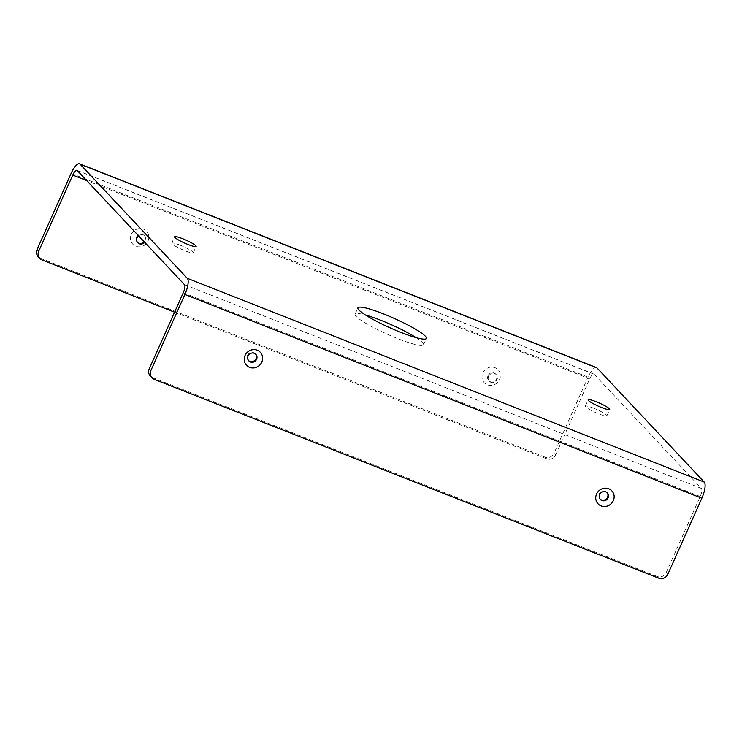 <?xml version="1.0" encoding="UTF-8"?>
<svg xmlns="http://www.w3.org/2000/svg" width="742" height="742" viewBox="0 0 742 742"><rect width="100%" height="100%" fill="white"/><g stroke="black" fill="none" stroke-linecap="round" stroke-linejoin="round"><path stroke-width="0.56" stroke-dasharray="3.71 2.78" d="M488.023 375.721A4.795 4.508 136.8 0 0 495.35 380.674A4.795 4.508 136.8 0 0 495.758 374.107A4.795 4.508 136.8 0 0 488.023 375.721M482.81 372.938A9.47 8.904 -43.2 0 1 498.68 370.471A9.47 8.904 -43.2 0 1 492.048 385.302A9.47 8.904 -43.2 0 1 482.81 372.938M38.194 256.704A7.012 6.595 136.8 0 0 40.467 258.244L42.09 259.969M596.466 367.55A14.024 4.341 -68.5 0 0 588.072 377.14L554.042 453.214L555.665 454.948A7.012 6.595 -43.2 0 1 546.622 458.844L544.999 457.109A7.012 6.595 136.8 0 0 554.042 453.214M544.999 457.109L40.467 258.244M131.288 234.379A9.47 8.904 -43.2 0 1 147.166 231.921A9.47 8.904 -43.2 0 1 140.535 246.743A9.47 8.904 -43.2 0 1 131.288 234.379M488.57 376.296A4.795 4.508 -43.2 0 1 496.296 374.682A4.795 4.508 -43.2 0 1 495.897 381.249A4.795 4.508 -43.2 0 1 488.57 376.296M144.171 241.762A4.795 4.508 136.8 0 0 144.236 235.548A4.795 4.508 136.8 0 0 136.509 237.162A4.795 4.508 136.8 0 0 137.539 242.393M138.569 235.808A4.795 4.508 -43.2 0 1 144.718 242.346M607.077 492.623A4.795 4.508 136.8 0 0 599.091 493.931A4.795 4.508 136.8 0 0 600.12 499.162M255.554 354.064A4.795 4.508 136.8 0 0 247.568 355.372A4.795 4.508 136.8 0 0 248.598 360.603M174.574 312.197L546.622 458.844M555.665 454.948L589.695 378.865A7.012 2.17 111.5 0 1 593.897 374.07A7.012 2.17 111.5 0 1 594.157 374.256L701.431 488.44L184.489 284.678M658.775 578.203L657.143 576.478A7.012 6.595 136.8 0 0 666.186 572.583L700.216 496.509A7.012 2.17 -68.5 0 0 701.431 488.44M657.143 576.478L152.611 377.613L154.234 379.338M150.338 376.073A7.012 6.595 136.8 0 0 152.611 377.613M593.359 408.063A11.807 1.623 -155.9 0 1 606.873 415.789A11.807 1.623 -155.9 0 1 595.436 412.45A11.807 1.623 -155.9 0 1 585.327 406.152A11.807 1.623 -155.9 0 1 593.359 408.063M416.049 337.619A37.517 5.157 -155.9 0 1 423.561 344.789A37.517 5.157 -155.9 0 1 387.213 334.178A37.517 5.157 -155.9 0 1 355.075 314.154A37.517 5.157 -155.9 0 1 365.426 314.979M179.814 245.055A11.807 1.623 -155.9 0 1 193.319 252.781A11.807 1.623 -155.9 0 1 181.883 249.442A11.807 1.623 -155.9 0 1 171.773 243.144A11.807 1.623 -155.9 0 1 179.814 245.055M71.13 173.378L588.072 377.14M589.695 378.865L86.721 180.612M666.186 572.583L667.809 574.317M183.274 292.747L700.216 496.509M77.214 170.502L594.157 374.256M488.774 380.674L489.312 381.249M495.758 374.107L496.296 374.682M137.251 242.115L137.799 242.69M144.236 235.548L144.783 236.132M599.833 498.884L600.38 499.459M606.817 492.326L607.364 492.901M248.32 360.324L248.858 360.9M255.304 353.767L255.842 354.342M593.897 374.07L76.955 170.317M606.873 415.789L609.711 409.454M585.327 406.152L588.156 399.808M423.561 344.789L426.4 338.445M355.075 314.154L357.913 307.809M193.319 252.781L196.157 246.446M171.773 243.144L174.611 236.8"/><path stroke-width="1.11" d="M38.723 251.186L37.1 249.46A7.012 6.595 136.8 0 0 38.194 256.704L39.818 258.429A7.012 6.595 -43.2 0 1 38.723 251.186L72.753 175.112A7.012 2.17 111.5 0 1 76.955 170.317A7.012 2.17 111.5 0 1 77.214 170.502L184.489 284.678A7.012 2.17 -68.5 0 1 183.274 292.747L149.244 368.82A7.012 6.595 136.8 0 0 150.338 376.073L151.962 377.799A7.012 6.595 -43.2 0 1 150.867 370.555L149.244 368.82M37.1 249.46L71.13 173.378A14.024 4.341 111.5 0 1 79.524 163.796A14.024 4.341 111.5 0 1 80.053 164.158L187.327 278.333A14.024 4.341 111.5 0 1 184.897 294.472L150.867 370.555M137.539 242.393A4.795 4.508 136.8 0 0 144.171 241.762M144.718 242.346A4.795 4.508 -43.2 0 1 137.047 237.737A4.795 4.508 -43.2 0 1 138.569 235.808M599.629 494.506A4.795 4.508 -43.2 0 1 607.364 492.901A4.795 4.508 -43.2 0 1 606.956 499.468A4.795 4.508 -43.2 0 1 599.629 494.506M596.577 494.033A9.47 8.904 136.8 0 0 605.824 506.396A9.47 8.904 136.8 0 0 612.456 491.575A9.47 8.904 136.8 0 0 596.577 494.033M187.327 278.333L704.26 482.096A14.024 4.341 -68.5 0 1 701.839 498.234L667.809 574.317A7.012 6.595 -43.2 0 1 658.775 578.203L154.234 379.338A7.012 6.595 -43.2 0 1 151.962 377.799M245.055 355.474A9.47 8.904 136.8 0 0 254.302 367.837A9.47 8.904 136.8 0 0 260.934 353.016A9.47 8.904 136.8 0 0 245.055 355.474M600.12 499.162A4.795 4.508 136.8 0 0 607.077 492.623M248.106 355.956A4.795 4.508 -43.2 0 1 255.842 354.342A4.795 4.508 -43.2 0 1 255.433 360.909A4.795 4.508 -43.2 0 1 248.106 355.956M248.598 360.603A4.795 4.508 136.8 0 0 255.554 354.064M174.574 312.197L42.09 259.969A7.012 6.595 -43.2 0 1 39.818 258.429M704.26 482.096L596.995 367.921A14.024 4.341 -68.5 0 0 596.466 367.55L79.524 163.796M182.643 238.711A11.807 1.623 -155.9 0 1 196.157 246.446A11.807 1.623 -155.9 0 1 184.721 243.107A11.807 1.623 -155.9 0 1 174.611 236.8A11.807 1.623 -155.9 0 1 182.643 238.711M383.466 313.875A37.517 5.157 -155.9 0 1 426.4 338.445A37.517 5.157 -155.9 0 1 390.051 327.834A37.517 5.157 -155.9 0 1 357.913 307.809A37.517 5.157 -155.9 0 1 383.466 313.875M596.197 401.719A11.807 1.623 -155.9 0 1 609.711 409.454A11.807 1.623 -155.9 0 1 598.275 406.115A11.807 1.623 -155.9 0 1 588.156 399.808A11.807 1.623 -155.9 0 1 596.197 401.719M365.426 314.979A37.517 5.157 -155.9 0 1 380.627 320.21A37.517 5.157 -155.9 0 1 416.049 337.619M701.839 498.234L184.897 294.472M86.721 180.612L72.753 175.112M596.995 367.921L80.053 164.158"/></g></svg>

